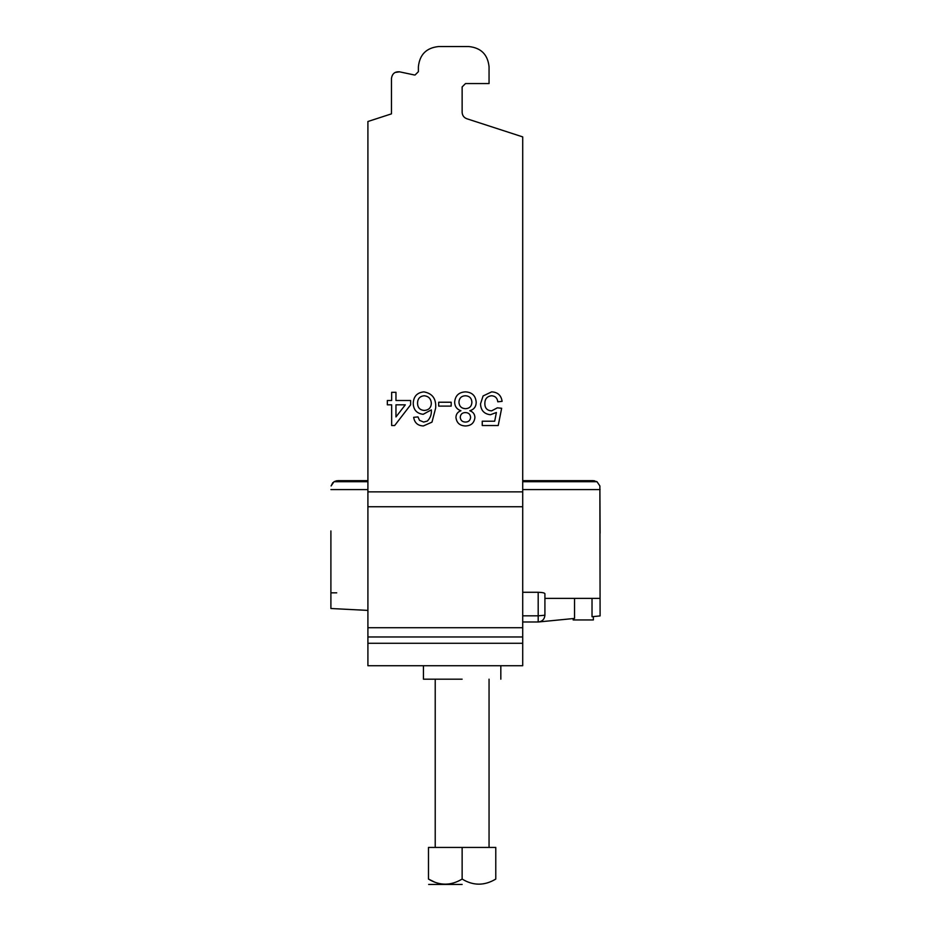 <?xml version="1.0" encoding="UTF-8"?>
<svg xmlns="http://www.w3.org/2000/svg" width="931" height="931" viewBox="0 0 931 931"><rect width="100%" height="100%" fill="white"/><g stroke="black" fill="none" stroke-linecap="round" stroke-linejoin="round"><path stroke-width="1.4" d="M466.78 118.726C463.871 117.585 462.323 115.456 462.137 112.325C462.323 115.456 463.871 117.585 466.78 118.726L522.71 136.892L522.71 665.723L367.908 665.723L367.908 121.507L391.474 113.85L391.474 78.413L391.474 113.85M462.137 679.176L423.442 679.176L462.137 679.176M395.966 404.822L395.966 416.937L405.311 404.822L395.966 404.822M395.966 400.505L395.966 392.312L391.648 392.312L391.648 400.505L387.343 400.505L387.343 404.822L391.648 404.822L391.648 425.525L394.674 425.525L410.629 404.822L410.629 400.505L395.966 400.505M431.344 403.472C431.088 398.829 428.714 396.257 424.187 395.756C419.811 396.245 417.6 398.747 417.542 403.251C417.67 407.731 419.939 410.117 424.361 410.431C428.691 410.106 431.018 407.778 431.344 403.472M417.972 416.902L413.655 417.332C414.563 422.837 417.798 425.711 423.372 425.956L431.984 422.139L435.661 408.057C436.348 398.794 432.426 393.406 423.861 391.87C417.088 392.603 413.55 396.443 413.224 403.391C413.492 409.896 416.809 413.527 423.163 414.307L431.344 409.873C431.716 414.307 430.378 418.042 427.329 421.08L423.652 422.069L419.52 420.346L417.972 416.902M451.186 406.114L451.186 402.227L438.676 402.227L438.676 406.114L451.186 406.114M471.901 402.297C471.68 398.189 469.515 396.012 465.395 395.756C461.357 395.978 459.204 398.119 458.948 402.157C459.216 406.277 461.415 408.453 465.523 408.697C469.515 408.453 471.645 406.312 471.901 402.297M470.597 417.449C470.341 414.272 468.607 412.654 465.384 412.584C462.276 412.642 460.566 414.202 460.251 417.251C460.542 420.358 462.276 421.964 465.419 422.069C468.514 422.011 470.236 420.475 470.597 417.449M474.915 417.472C474.763 414.086 473.064 411.851 469.818 410.757C474.019 409.477 476.148 406.626 476.207 402.215C475.625 395.675 472.029 392.219 465.419 391.87C458.867 392.207 455.271 395.617 454.642 402.099C454.747 406.428 456.842 409.314 460.926 410.757C457.761 411.863 456.097 414.062 455.934 417.367C456.609 422.907 459.798 425.77 465.477 425.956C471.121 425.793 474.263 422.965 474.915 417.472M497.782 401.796L502.1 401.366C501.215 395.326 497.736 392.16 491.638 391.87L483.096 395.954L480.524 403.845C480.78 410.338 484.073 413.969 490.404 414.737L496.398 412.491L494.687 421.208L482.246 421.208L482.246 425.525L498.213 425.525L501.658 408.267L497.352 407.836L491.591 410.862C487.134 410.571 484.876 408.15 484.842 403.589C484.842 398.887 487.099 396.28 491.615 395.756C495.269 396.036 497.329 398.049 497.782 401.796M395.093 72.443L399.597 71.838C394.919 71.454 392.207 73.642 391.474 78.413C392.207 73.642 394.919 71.454 399.597 71.838L414.33 74.969L399.597 71.838M462.137 86.932L465.5 83.569L462.137 86.932L462.137 112.325M489.054 83.569L489.054 66.741L489.054 83.569L465.5 83.569M468.863 46.55L438.582 46.55L468.863 46.55C481.036 47.83 487.774 54.568 489.054 66.741M415.028 75.039L418.391 71.675L418.391 66.741C419.672 54.568 426.398 47.83 438.582 46.55M462.137 879.062C450.825 885.858 439.607 885.858 428.481 879.062C428.481 885.847 428.481 885.847 428.481 879.062L428.481 847.431L495.781 847.431L495.781 879.062C495.781 885.847 495.781 885.847 495.781 879.062C484.469 885.858 473.251 885.858 462.137 879.062L462.137 847.431M428.481 879.062L434.544 882.053M462.137 884.45L428.667 884.45L462.137 884.45M538.188 621.978C542.249 621.547 544.484 619.301 544.914 615.24L538.188 615.833L538.188 621.978L522.71 621.978M573.182 618.568L573.182 619.953L593.373 619.953L593.373 616.578M538.84 621.943L574.532 618.428L574.532 598.377L592.023 598.377L592.023 616.718L600.099 615.915L599.878 485.947L596.992 481.699L593.14 480.64L522.71 480.64L594.409 480.745M600.099 612.412L600.099 615.915M522.71 592.279L538.188 592.279C542.377 592.419 544.623 592.884 544.914 593.699L544.914 615.24M350.021 480.64L367.908 480.64L337.86 480.64L334.008 481.699L331.122 485.947L332.833 482.595M334.031 481.688L336.603 480.745M330.901 603.055L330.901 530.949M330.901 592.977L330.901 608.513L367.908 610.399M330.901 592.838L336.719 592.838M330.901 531.205L330.901 590.545M600.099 533.219L599.878 485.947M592.023 598.377L600.099 598.377M544.914 598.377L574.532 598.377M522.71 627.715L367.908 627.715M522.71 636.967L367.908 636.967M522.71 506.732L367.908 506.732M522.71 643.274L367.908 643.274M367.908 491.871L522.71 491.871M522.71 615.833L538.188 615.833L538.188 592.279M330.901 489.578L367.908 489.578M522.71 489.578L600.099 489.578M596.992 481.699L522.71 481.699M367.908 481.699L334.008 481.699M423.442 665.723L423.442 679.176M500.831 665.723L500.831 679.176M435.219 679.176L435.219 847.431M489.054 679.176L489.054 847.431"/></g></svg>

